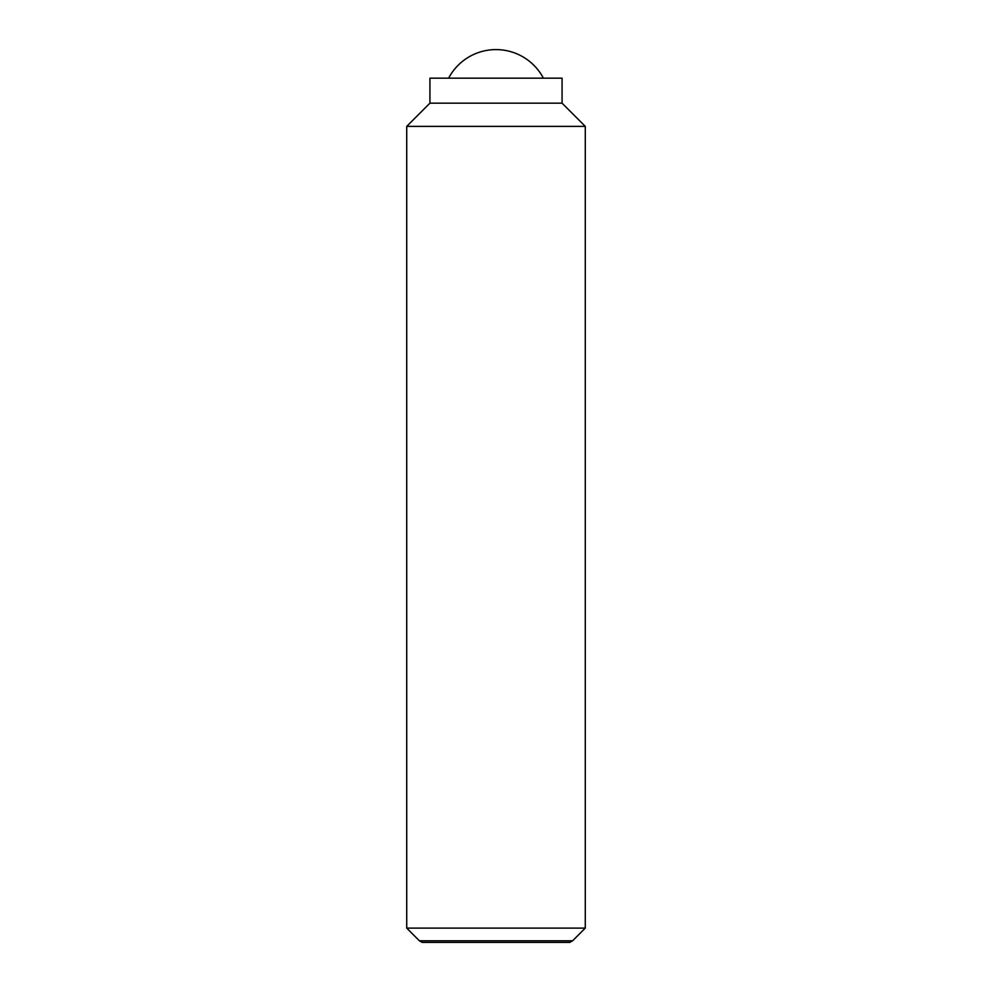 <?xml version="1.0" encoding="UTF-8"?>
<svg xmlns="http://www.w3.org/2000/svg" width="992" height="992" viewBox="0 0 992 992"><rect width="100%" height="100%" fill="white"/><g stroke="black" fill="none" stroke-linecap="round" stroke-linejoin="round"><path stroke-width="1.49" d="M543.38 78.17A53.568 53.568 0 0 0 448.62 78.17M406.72 928.115L419.393 940.788L572.607 940.788L585.28 928.115L585.28 126.381L562.067 103.168L562.067 78.17L429.933 78.17L429.933 103.168L406.72 126.381L406.72 928.115L585.28 928.115M572.607 940.788L569.817 942.4L422.183 942.4L419.393 940.788M562.067 103.168L429.933 103.168M585.28 126.381L406.72 126.381"/></g></svg>
